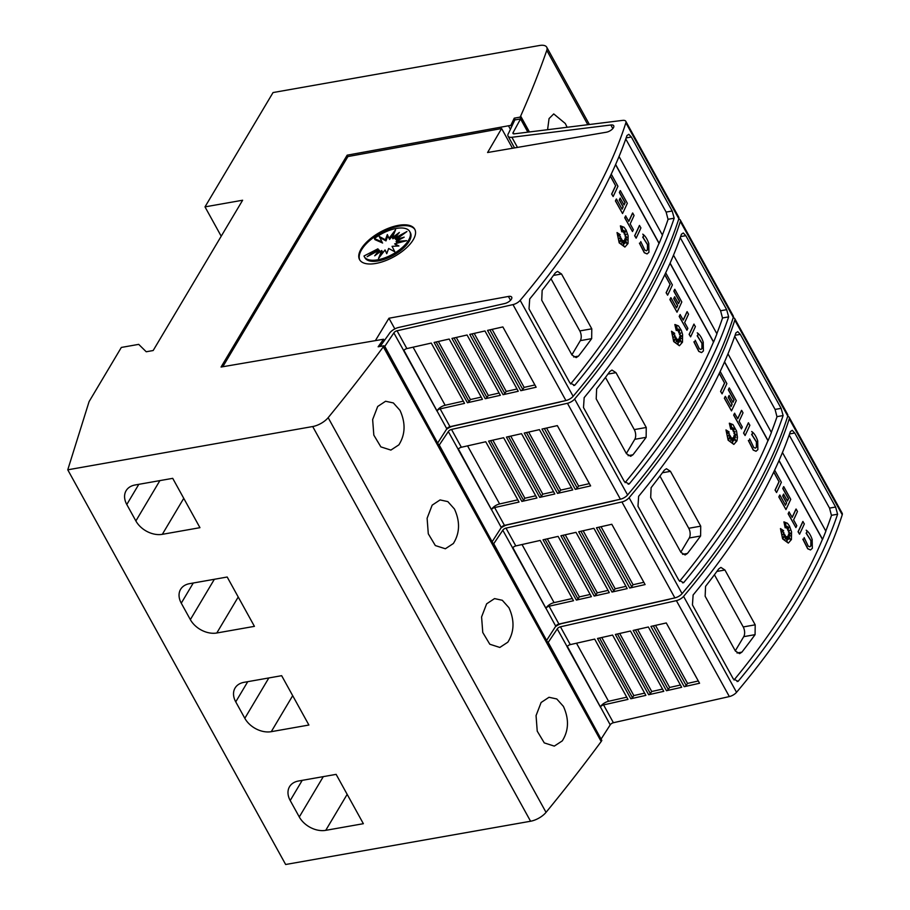 <?xml version="1.0" encoding="UTF-8"?>
<svg xmlns="http://www.w3.org/2000/svg" width="910" height="910" viewBox="0 0 910 910"><rect width="100%" height="100%" fill="white"/><g stroke="black" fill="none" stroke-linecap="round" stroke-linejoin="round"><path stroke-width="1.36" d="M603.569 704.909A2.798 1.251 -28.9 0 0 600.429 706.979A2.798 1.251 -28.9 0 0 600.384 707.047L567.101 646.748A2.798 1.251 151.1 0 1 567.146 646.669A2.798 1.251 151.1 0 1 570.286 644.61L594.685 639.104L627.968 699.403L603.569 704.909L613.408 722.722A2.798 1.251 -28.9 0 0 610.269 724.792A2.798 1.251 -28.9 0 0 610.223 724.861L567.339 646.384M787.662 416.405A7.007 3.128 151.1 0 1 789.22 417.315A7.007 3.128 151.1 0 1 789.277 418.816A700.154 313.256 151.1 0 1 749.305 505.323A700.154 313.256 151.1 0 1 683.581 596.38A7.007 3.128 151.1 0 1 676.392 600.634L560.446 626.797A2.798 1.251 -28.9 0 0 557.307 628.856A2.798 1.251 -28.9 0 0 557.261 628.935L547.922 642.813M613.408 722.722L729.342 696.571A7.007 3.128 -28.9 0 0 736.543 692.317A700.154 313.256 -28.9 0 0 802.267 601.26A700.154 313.256 -28.9 0 0 842.239 514.753A7.007 3.128 -28.9 0 0 842.182 513.251L789.22 417.315M799.23 595.777A700.154 313.256 151.1 0 1 738.112 681.34L733.301 678.917L692.442 604.911L693.113 594.992A700.154 313.256 -28.9 0 0 752.638 511.352A700.154 313.256 -28.9 0 0 790.392 431.567L792.235 430.316L794.76 433.024L835.619 507.029L837.587 514.23A700.154 313.256 151.1 0 1 799.23 595.777M626.74 697.174L608.562 701.291A7.007 3.128 -28.9 0 0 600.714 706.456A7.007 3.128 -28.9 0 0 600.611 706.638M774.649 470.14L781.349 482.277A700.154 313.256 151.1 0 1 776.56 492.537L775.047 490.092A700.154 313.256 -28.9 0 0 778.994 481.686L773.716 472.108M790.142 539.448L788.242 535.171L790.426 535.967L788.549 533.908L791.245 533.772L788.481 531.963L789.675 530.393L787.855 530.257L789.061 526.674L787.309 528.994L787.378 526.367L786.274 527.971L785.648 523.227L785.171 527.8L783.931 521.874L787.446 523.273L789.482 526.025L791.541 531.85L791.427 539.528L788.356 543.054L782.759 538.856L780.45 528.585L783.646 530.735L780.973 531.36L783.931 532.532A700.154 313.256 151.1 0 1 782.862 534.568L784.613 534.147L783.169 538.197L785.25 535.296L785.216 539.061L786.126 536.513L787.093 541.78L787.116 536.661L788.299 539.505L787.867 536.138L790.597 540.096L788.379 535.148M790.153 535.853L788.549 533.908M791.074 533.783L788.344 531.997L789.527 530.416L787.719 530.28L788.811 526.992M787.309 528.994L787.23 526.583M786.274 527.971L785.58 523.853M785.171 527.8L783.942 521.874M788.276 543.065L782.611 538.879L780.45 528.585M783.294 537.844L785.25 535.296M785.228 538.674L786.126 536.513M786.957 541.018L787.116 536.661M788.083 538.993L787.867 536.138M810.469 549.936L807.693 548.764L802.825 539.186L804.394 538.674L802.825 539.186M809.786 546.853L810.833 545.852L810.878 540.324L810.981 545.818L809.855 546.842L808.171 546.102M810.787 540.54L806.089 533.124M806.669 533.544L806.92 530.723L806.669 533.544M799.549 534.193L798.047 531.747A700.154 313.256 -28.9 0 0 802.836 521.498L804.338 523.933A700.154 313.256 151.1 0 1 799.549 534.193L798.195 531.724A700.154 313.256 -28.9 0 0 802.984 521.464M795.897 527.572L788.14 513.797A700.154 313.256 -28.9 0 0 789.027 511.932L792.223 517.426A700.154 313.256 -28.9 0 0 796.113 509.043L797.479 511.5A700.154 313.256 151.1 0 1 793.588 519.894L796.796 525.707A700.154 313.256 151.1 0 1 795.897 527.572L788.276 513.763A700.154 313.256 -28.9 0 0 789.175 511.909M792.155 517.301A700.154 313.256 -28.9 0 0 795.977 509.065L796.113 509.043M785.421 505.107A700.154 313.256 -28.9 0 0 786.479 502.877L782.68 496.007A700.154 313.256 -28.9 0 0 783.544 494.141L787.491 501A700.154 313.256 -28.9 0 0 788.549 498.691L782.918 488.511A700.154 313.256 -28.9 0 0 783.76 486.657L790.744 499.306A700.154 313.256 151.1 0 1 785.956 509.566L778.971 496.905A700.154 313.256 -28.9 0 0 779.87 495.051L785.489 505.232A700.154 313.256 -28.9 0 0 786.615 502.855L782.816 495.973A700.154 313.256 -28.9 0 0 783.692 494.119M787.412 500.864A700.154 313.256 -28.9 0 0 788.401 498.725L782.782 488.534A700.154 313.256 -28.9 0 0 783.612 486.679L783.76 486.657M785.956 509.566L778.823 496.94A700.154 313.256 -28.9 0 0 779.722 495.074L779.87 495.051M734.04 679.997A700.154 313.256 -28.9 0 0 793.156 596.846A700.154 313.256 -28.9 0 0 822.413 539.357L778.971 460.665M825.791 531.03A700.154 313.256 -28.9 0 0 831.512 515.299L837.587 514.23M831.512 515.64L829.533 508.099L789.186 435.003M812.164 539.493L812.346 548.286L810.537 549.924L807.841 548.73L802.973 539.164M549.105 606.231A2.798 1.251 -28.9 0 0 545.954 608.301A2.798 1.251 -28.9 0 0 545.92 608.369L512.626 548.07A2.798 1.251 151.1 0 1 512.671 548.002A2.798 1.251 151.1 0 1 515.811 545.932L540.21 540.426L573.505 600.725L549.105 606.231L558.933 624.055A2.798 1.251 -28.9 0 0 555.794 626.114A2.798 1.251 -28.9 0 0 555.748 626.194L512.876 547.706M733.187 317.726A7.007 3.128 151.1 0 1 734.745 318.648A7.007 3.128 151.1 0 1 734.814 320.138A700.154 313.256 151.1 0 1 694.831 406.656A700.154 313.256 151.1 0 1 629.117 497.702A7.007 3.128 151.1 0 1 621.917 501.956L505.983 528.118A2.798 1.251 -28.9 0 0 502.832 530.189A2.798 1.251 -28.9 0 0 502.798 530.257L493.447 544.135M558.933 624.055L674.879 597.893A7.007 3.128 -28.9 0 0 682.068 593.639A700.154 313.256 -28.9 0 0 747.792 502.582A700.154 313.256 -28.9 0 0 787.764 416.075A7.007 3.128 -28.9 0 0 787.707 414.573L734.745 318.648M744.767 497.099A700.154 313.256 151.1 0 1 683.637 582.673L678.826 580.239L637.978 506.233L638.638 496.314A700.154 313.256 -28.9 0 0 698.163 412.685A700.154 313.256 -28.9 0 0 735.917 332.889L737.76 331.649L740.296 334.345L781.144 408.351L783.112 415.551A700.154 313.256 151.1 0 1 744.767 497.099M572.276 598.507L554.088 602.625A7.007 3.128 -28.9 0 0 546.239 607.789A7.007 3.128 -28.9 0 0 546.136 607.971M720.174 371.462L726.874 383.599A700.154 313.256 151.1 0 1 722.085 393.859L720.583 391.414A700.154 313.256 -28.9 0 0 724.531 383.019L719.241 373.441M735.678 440.781L733.767 436.493L735.951 437.289L734.074 435.242L736.782 435.094L734.017 433.296L735.2 431.727L733.392 431.579L734.586 427.996L732.834 430.316L732.903 427.689L731.799 429.292L731.174 424.549L730.707 429.133L729.467 423.207L732.971 424.606L736.554 431.078L737.453 437.221L736.952 440.849L733.881 444.387L728.284 440.178L725.975 429.918L729.183 432.057L726.498 432.694L729.456 433.865A700.154 313.256 151.1 0 1 728.387 435.89L730.139 435.48L728.694 439.53L730.776 436.618L730.753 440.394L731.651 437.835L732.618 443.102L732.652 437.983L733.824 440.827L733.392 437.46L736.122 441.43L733.915 436.47M735.689 437.187L734.074 435.242M736.611 435.105L733.869 433.319L735.064 431.75L733.244 431.613L734.347 428.326M732.834 430.316L732.755 427.905M731.799 429.292L731.105 425.175M730.707 429.133L729.319 423.23M733.813 444.399L728.136 440.201L725.975 429.918M728.83 439.177L730.776 436.618M730.753 440.008L731.651 437.835M732.482 442.34L732.652 437.983M733.608 440.315L733.392 437.46M755.994 451.258L753.23 450.086L748.35 440.52L749.92 440.008L748.35 440.52M755.311 448.175L756.369 447.174L756.403 441.646L756.517 447.151L755.38 448.164L753.707 447.424M756.324 441.862L751.614 434.445M752.195 434.866L752.445 432.045L752.195 434.866M745.085 435.515L743.572 433.08A700.154 313.256 -28.9 0 0 748.361 422.82L749.874 425.266A700.154 313.256 151.1 0 1 745.085 435.515L743.72 433.046A700.154 313.256 -28.9 0 0 748.509 422.797M741.434 428.894L733.665 415.119A700.154 313.256 -28.9 0 0 734.563 413.254L737.748 418.759A700.154 313.256 -28.9 0 0 741.65 410.364L743.015 412.833A700.154 313.256 151.1 0 1 739.113 421.228L742.321 427.029A700.154 313.256 151.1 0 1 741.434 428.894L733.813 415.096A700.154 313.256 -28.9 0 0 734.7 413.231M737.68 418.623A700.154 313.256 -28.9 0 0 741.502 410.387L741.65 410.364M730.946 406.429A700.154 313.256 -28.9 0 0 732.004 404.211L728.205 397.329A700.154 313.256 -28.9 0 0 729.069 395.475L733.016 402.322A700.154 313.256 -28.9 0 0 734.074 400.025L728.455 389.833A700.154 313.256 -28.9 0 0 729.297 387.978L736.281 400.639A700.154 313.256 151.1 0 1 731.492 410.888L724.508 398.239A700.154 313.256 -28.9 0 0 725.395 396.373L731.026 406.565A700.154 313.256 -28.9 0 0 732.152 404.176L728.353 397.306A700.154 313.256 -28.9 0 0 729.217 395.44M732.948 402.197A700.154 313.256 -28.9 0 0 733.926 400.047L728.307 389.855A700.154 313.256 -28.9 0 0 729.149 388.001L729.297 387.978M731.492 410.888L724.36 398.262A700.154 313.256 -28.9 0 0 725.247 396.396L725.395 396.373M679.565 581.319A700.154 313.256 -28.9 0 0 738.681 498.179A700.154 313.256 -28.9 0 0 767.938 440.69L724.496 361.987M771.316 432.352A700.154 313.256 -28.9 0 0 777.038 416.632L783.112 415.551M777.038 416.962L775.07 409.42L734.723 336.325M757.689 440.827L757.871 449.62L756.062 451.246L753.366 450.063L748.498 440.497M494.63 507.564A2.798 1.251 -28.9 0 0 491.491 509.623A2.798 1.251 -28.9 0 0 491.445 509.702L458.162 449.403A2.798 1.251 151.1 0 1 458.196 449.324A2.798 1.251 151.1 0 1 461.347 447.265L485.747 441.76L519.03 502.058L494.63 507.564L504.47 525.377A2.798 1.251 -28.9 0 0 501.319 527.447A2.798 1.251 -28.9 0 0 501.285 527.516L458.401 449.039M678.723 219.06A7.007 3.128 151.1 0 1 680.282 219.97A7.007 3.128 151.1 0 1 680.339 221.471A700.154 313.256 151.1 0 1 640.367 307.978A700.154 313.256 151.1 0 1 574.642 399.035A7.007 3.128 151.1 0 1 567.442 403.289L451.508 429.44A2.798 1.251 -28.9 0 0 448.368 431.511A2.798 1.251 -28.9 0 0 448.323 431.579L438.984 445.468M504.47 525.377L620.404 499.215A7.007 3.128 -28.9 0 0 627.604 494.96A700.154 313.256 -28.9 0 0 693.318 403.915A700.154 313.256 -28.9 0 0 733.301 317.397A7.007 3.128 -28.9 0 0 733.232 315.906L680.282 219.97M690.292 398.432A700.154 313.256 151.1 0 1 629.174 483.995L624.362 481.572L583.503 407.566L584.163 397.647A700.154 313.256 -28.9 0 0 643.688 314.007A700.154 313.256 -28.9 0 0 681.442 234.211L683.296 232.971L685.821 235.667L726.681 309.673L728.648 316.885A700.154 313.256 151.1 0 1 690.292 398.432M517.801 499.829L499.624 503.947A7.007 3.128 -28.9 0 0 491.775 509.111A7.007 3.128 -28.9 0 0 491.662 509.293M665.699 272.795L672.399 284.932A700.154 313.256 151.1 0 1 667.61 295.181L666.109 292.747A700.154 313.256 -28.9 0 0 670.056 284.341L664.766 274.763M681.203 342.103L679.292 337.826L681.488 338.611L679.599 336.563L682.307 336.427L679.542 334.618L680.737 333.049L678.917 332.912L680.123 329.318L678.371 331.638L678.439 329.022L677.336 330.614L676.699 325.871L676.232 330.455L674.992 324.529L678.507 325.928L681.374 330.432L682.591 334.493L682.489 342.183L679.417 345.709L673.809 341.512L671.512 331.24L674.708 333.39L672.024 334.015L674.992 335.187A700.154 313.256 151.1 0 1 673.912 337.212L675.675 336.802L674.23 340.852L676.301 337.951L676.278 341.716L677.188 339.168L678.155 344.435L678.178 339.316L679.349 342.16L678.928 338.782L681.647 342.751L679.44 337.792M681.215 338.509L679.599 336.563M682.136 336.438L679.395 334.641L680.589 333.071L678.769 332.935L679.872 329.647M678.371 331.638L678.291 329.238M677.336 330.614L676.642 326.508M676.232 330.455L674.845 324.551M679.338 345.72L673.673 341.534L671.512 331.24M674.356 340.499L676.301 337.951M676.278 341.33L677.188 339.168M678.007 343.673L678.178 339.316M679.144 341.637L678.928 338.782M701.53 352.579L698.755 351.408L693.886 341.841L695.456 341.33L693.886 341.841M700.848 349.508L701.894 348.496L701.94 342.979L702.042 348.473L700.916 349.497L699.233 348.746M701.849 343.195L697.151 335.779M697.72 336.188L697.981 333.367L697.72 336.188M690.61 336.848L689.109 334.402A700.154 313.256 -28.9 0 0 693.898 324.142L695.399 326.588A700.154 313.256 151.1 0 1 690.61 336.848L689.245 334.379A700.154 313.256 -28.9 0 0 694.034 324.119M686.959 330.228L679.19 316.452A700.154 313.256 -28.9 0 0 680.088 314.587L683.285 320.081A700.154 313.256 -28.9 0 0 687.175 311.686L688.54 314.155A700.154 313.256 151.1 0 1 684.65 322.549L687.858 328.362A700.154 313.256 151.1 0 1 686.959 330.228L679.338 316.418A700.154 313.256 -28.9 0 0 680.236 314.553M683.217 319.956A700.154 313.256 -28.9 0 0 687.027 311.721L687.175 311.686M676.483 307.762A700.154 313.256 -28.9 0 0 677.529 305.533L673.73 298.651A700.154 313.256 -28.9 0 0 674.606 296.796L678.541 303.644A700.154 313.256 -28.9 0 0 679.599 301.346L673.98 291.166A700.154 313.256 -28.9 0 0 674.822 289.312L681.806 301.961A700.154 313.256 151.1 0 1 677.017 312.221L670.033 299.561A700.154 313.256 -28.9 0 0 670.932 297.695L676.551 307.887A700.154 313.256 -28.9 0 0 677.677 305.51L673.878 298.628A700.154 313.256 -28.9 0 0 674.742 296.774M678.473 303.519A700.154 313.256 -28.9 0 0 679.463 301.369L673.832 291.189A700.154 313.256 -28.9 0 0 674.674 289.334L674.822 289.312M677.017 312.221L669.885 299.583A700.154 313.256 -28.9 0 0 670.784 297.729L670.932 297.695M625.102 482.641A700.154 313.256 -28.9 0 0 684.218 399.501A700.154 313.256 -28.9 0 0 713.474 342.012L670.022 263.308M716.841 333.686A700.154 313.256 -28.9 0 0 722.563 317.954L728.648 316.885M722.563 318.295L720.595 310.754L680.248 237.658M703.214 342.149L703.407 350.941L701.599 352.568L698.903 351.385L694.023 341.819M513.945 133.872L513.172 132.462A2.798 1.251 -28.9 0 0 513.126 132.53A2.798 1.251 -28.9 0 0 512.99 133.474A2.798 1.251 -28.9 0 0 514.252 133.85L622.633 120.382A7.007 3.128 151.1 0 1 625.807 121.303A7.007 3.128 151.1 0 1 625.864 122.793A700.154 313.256 151.1 0 1 585.892 209.3A700.154 313.256 151.1 0 1 520.179 300.357A7.007 3.128 151.1 0 1 512.978 304.611L397.033 330.774A2.798 1.251 -28.9 0 0 393.893 332.833A2.798 1.251 -28.9 0 0 393.848 332.912L384.509 346.79M612.828 128.572L610.86 124.988L511.886 137.285A8.406 3.754 151.1 0 1 508.087 136.181A8.406 3.754 151.1 0 1 508.485 133.349A8.406 3.754 151.1 0 1 508.633 133.133L514.81 119.938L520.554 118.926L513.172 132.462M222.802 366.719L347.916 156.554L501.615 128.526L487.589 152.516L606.151 132.257A5.949 2.662 -28.9 0 0 613.42 127.753A5.949 2.662 -28.9 0 0 613.715 125.751A5.949 2.662 -28.9 0 0 610.86 124.988M510.521 300.277L508.417 296.455L388.945 318.238L375.364 340.647M380.141 346.437L389.139 333.879A8.406 3.754 151.1 0 1 389.264 333.651A8.406 3.754 151.1 0 1 398.694 327.452L504.561 303.576A5.949 2.662 -28.9 0 0 511.409 299.151A5.949 2.662 -28.9 0 0 511.693 297.138A5.949 2.662 -28.9 0 0 508.417 296.455M440.156 408.886A2.798 1.251 -28.9 0 0 437.016 410.956A2.798 1.251 -28.9 0 0 436.971 411.024L403.687 350.725A2.798 1.251 151.1 0 1 403.733 350.657A2.798 1.251 151.1 0 1 406.872 348.587L431.272 343.081L464.555 403.38L440.156 408.886L449.995 426.699A2.798 1.251 -28.9 0 0 446.855 428.769A2.798 1.251 -28.9 0 0 446.81 428.837L403.938 350.361M449.995 426.699L565.929 400.548A7.007 3.128 -28.9 0 0 573.129 396.294A700.154 313.256 -28.9 0 0 638.854 305.237A700.154 313.256 -28.9 0 0 678.826 218.73A7.007 3.128 -28.9 0 0 678.769 217.228L625.807 121.303M635.828 299.754A700.154 313.256 151.1 0 1 574.699 385.328L569.887 382.894L529.029 308.888L529.7 298.969A700.154 313.256 -28.9 0 0 589.225 215.329A700.154 313.256 -28.9 0 0 626.979 135.544L628.821 134.305L631.347 137L672.206 211.006L674.173 218.207A700.154 313.256 151.1 0 1 635.828 299.754M463.326 401.151L445.149 405.268A7.007 3.128 -28.9 0 0 437.3 410.433A7.007 3.128 -28.9 0 0 437.198 410.615M611.236 174.117L617.935 186.254A700.154 313.256 151.1 0 1 613.147 196.514L611.634 194.069A700.154 313.256 -28.9 0 0 615.581 185.663L610.303 176.085M626.74 243.425L624.829 239.148L627.013 239.944L625.136 237.897L627.832 237.749L625.068 235.952L626.262 234.37L624.442 234.234L625.648 230.651L623.896 232.971L623.964 230.344L622.861 231.948L622.235 227.204L621.758 231.777L620.518 225.862L624.033 227.261L626.069 230.002L628.128 235.826L628.014 243.505L624.942 247.031L619.346 242.833L617.037 232.562L620.233 234.712L617.56 235.349L620.518 236.509A700.154 313.256 151.1 0 1 619.448 238.545L621.2 238.124L619.755 242.174L621.837 239.273L621.803 243.05L622.713 240.49L623.68 245.757L623.703 240.638L624.886 243.482L624.453 240.115L627.183 244.073L624.965 239.125M626.74 239.831L625.136 237.897M627.661 237.76L624.931 235.974L626.114 234.405L624.306 234.257L625.409 230.969M623.896 232.971L623.816 230.56M622.861 231.948L622.167 227.83M621.758 231.777L620.381 225.885M624.863 247.054L619.198 242.856L617.037 232.562M619.881 241.832L621.837 239.273M621.814 242.651L622.713 240.49M623.543 244.995L623.703 240.638M624.669 242.97L624.453 240.115M647.056 253.913L644.28 252.741L639.411 243.175L640.981 242.651L639.411 243.175M646.373 250.83L647.431 249.829L647.465 244.301L647.567 249.795L646.441 250.819L644.758 250.079M647.385 244.517L642.676 237.1M643.256 237.521L643.506 234.7L643.256 237.521M636.135 238.17L634.634 235.724A700.154 313.256 -28.9 0 0 639.423 225.475L640.924 227.91A700.154 313.256 151.1 0 1 636.135 238.17L634.782 235.701A700.154 313.256 -28.9 0 0 639.571 225.452M632.484 231.549L624.726 217.774A700.154 313.256 -28.9 0 0 625.614 215.909L628.81 221.414A700.154 313.256 -28.9 0 0 632.712 213.02L634.065 215.488A700.154 313.256 151.1 0 1 630.175 223.871L633.383 229.684A700.154 313.256 151.1 0 1 632.484 231.549L624.863 217.752A700.154 313.256 -28.9 0 0 625.761 215.886M628.742 221.278A700.154 313.256 -28.9 0 0 632.564 213.042L632.712 213.02M622.008 209.084A700.154 313.256 -28.9 0 0 623.066 206.854L619.266 199.984A700.154 313.256 -28.9 0 0 620.131 198.118L624.078 204.977A700.154 313.256 -28.9 0 0 625.136 202.68L619.505 192.488A700.154 313.256 -28.9 0 0 620.347 190.634L627.331 203.283A700.154 313.256 151.1 0 1 622.542 213.543L615.558 200.894A700.154 313.256 -28.9 0 0 616.457 199.028L622.076 209.209A700.154 313.256 -28.9 0 0 623.202 206.832L619.414 199.961A700.154 313.256 -28.9 0 0 620.279 198.096M623.998 204.841A700.154 313.256 -28.9 0 0 624.988 202.702L619.369 192.511A700.154 313.256 -28.9 0 0 620.211 190.656L620.347 190.634M622.542 213.543L615.422 200.917A700.154 313.256 -28.9 0 0 616.309 199.051L616.457 199.028M570.627 383.974A700.154 313.256 -28.9 0 0 629.743 300.823A700.154 313.256 -28.9 0 0 658.999 243.334L615.558 164.642M662.378 235.007A700.154 313.256 -28.9 0 0 668.099 219.276L674.173 218.207M668.099 219.617L666.131 212.075L625.773 138.98M648.75 243.47L648.932 252.263L647.124 253.901L644.428 252.707L639.559 243.141M562.289 740.877L554.304 746.109L544.282 742.901L537.23 731.151L536.058 715.601L541.109 702.497L549.003 697.276L556.772 698.96L563.392 706.365C569.171 718.991 568.807 730.491 562.289 740.877M507.825 642.198L499.829 647.442L489.808 644.235L482.766 632.484L481.583 616.934L486.634 603.831L494.539 598.598L502.297 600.282L508.917 607.687C514.696 620.313 514.332 631.824 507.825 642.198M453.351 543.52L445.365 548.764L435.333 545.556L428.291 533.806L427.108 518.256L432.17 505.152L440.065 499.931L447.822 501.603L454.443 509.009C460.233 521.646 459.857 533.146 453.351 543.52M398.876 444.853L390.89 450.086L380.869 446.89L373.828 435.139L372.645 419.578L377.695 406.474L385.59 401.253L393.359 402.937L399.979 410.342C405.758 422.968 405.394 434.468 398.876 444.853M547.581 129.709L549.06 118.573L553.735 113.921L565.292 123.51L567.146 127.275M359.814 260.032A31.509 14.094 151.1 0 1 361.554 249.829A31.509 14.094 151.1 0 1 389.525 228.831A31.509 14.094 151.1 0 1 414.949 229.593M413.208 239.808A31.509 14.094 151.1 0 1 384.759 260.977A31.509 14.094 151.1 0 1 359.575 259.634A31.509 14.094 151.1 0 1 361.099 249.01A31.509 14.094 151.1 0 1 389.548 227.83A31.509 14.094 151.1 0 1 414.733 229.183A31.509 14.094 151.1 0 1 413.208 239.808M408.488 240.342A25.946 11.614 151.1 0 1 385.066 257.769A25.946 11.614 151.1 0 1 364.318 256.665A25.946 11.614 151.1 0 1 364 255.994L377.9 248.828L367.139 256.711L379.22 250.136L374.692 255.812L381.734 250.523L378.492 258.463L385.055 249.931L386.727 253.685L388.672 248.464L394.86 251.82L392.051 246.337L398.933 245.962L394.656 243.869L406.634 240.661L396.1 241.434L404.176 237.157L396.157 239.421L406.929 231.538L394.838 238.113L399.365 232.437L392.324 237.726L395.566 229.786L389.002 238.318L387.341 234.564L385.385 239.785L379.208 236.441L382.018 241.923L374.385 238.556A25.946 11.614 151.1 0 1 409.75 231.584A25.946 11.614 151.1 0 1 408.488 240.342M409.75 231.584L410.353 232.687A25.946 11.614 151.1 0 1 409.09 241.434A25.946 11.614 151.1 0 1 385.669 258.872A25.946 11.614 151.1 0 1 364.921 257.757L364.318 256.665M400.741 242.242L396.703 242.538L396.1 241.434M397.465 246.041L394.656 243.869M385.055 249.931L386.773 253.537M381.734 250.523L382.348 251.615L380.744 255.551M379.22 250.136L379.834 251.228L378.389 253.037M377.9 248.828L378.503 249.931L375.329 252.252M399.058 239.876L396.771 240.513L396.157 239.421M399.342 237.089L395.44 239.216L394.838 238.113M396.282 236.316L392.927 238.829L392.324 237.726M393.928 233.802L389.605 239.41L389.002 238.318M387.887 235.804L385.988 240.888L385.385 239.785M385.988 240.888L379.811 237.533L379.208 236.441M379.811 237.533L382.018 241.923M382.621 243.015L374.988 239.66L374.385 238.556M242.629 200.234L205 206.877L273.046 92.558L539.505 45.5A14.003 6.268 151.1 0 1 546.728 47.195A14.003 6.268 151.1 0 1 546.785 50.357A1610.359 720.492 151.1 0 1 520.657 116.082L520.031 117.14L514.241 118.163L510.84 125.352L347.154 155.178L221.062 367.026L383.554 339.237L378.15 346.79L383.94 345.766L383.315 346.824A1610.359 720.492 151.1 0 1 328.157 417.667A14.003 6.268 151.1 0 1 312.699 426.54L67.761 469.81L89.078 401.628L121.337 347.438L138.707 344.367L146.226 351.76L153.164 350.532L242.629 200.234M221.21 236.225L205 206.877M199.95 527.675L162.321 534.329A21.01 14.924 30.8 0 1 135.874 520.941L126.797 504.504A21.01 14.924 30.8 0 1 126.115 490.695A21.01 14.924 30.8 0 1 135.089 484.984L172.718 478.341L199.95 527.675M254.425 626.353L216.796 632.996A21.01 14.924 30.8 0 1 190.349 619.619L181.272 603.171A21.01 14.924 30.8 0 1 180.589 589.361A21.01 14.924 30.8 0 1 189.564 583.663L227.193 577.02L254.425 626.353M308.899 725.031L271.271 731.674A21.01 14.924 30.8 0 1 244.824 718.297L235.747 701.849A21.01 14.924 30.8 0 1 235.064 688.04A21.01 14.924 30.8 0 1 244.028 682.329L281.656 675.686L308.899 725.031M363.363 823.698L325.735 830.341A21.01 14.924 30.8 0 1 299.288 816.964L290.21 800.527A21.01 14.924 30.8 0 1 289.528 786.706A21.01 14.924 30.8 0 1 298.503 781.008L336.131 774.364L363.363 823.698M782.452 452.52L825.859 531.178A700.154 313.256 151.1 0 1 822.56 539.334L779.04 460.505M737.066 681.533L738.112 681.34M727.977 353.853L771.396 432.5A700.154 313.256 151.1 0 1 768.086 440.656L724.565 361.827M682.602 582.855L683.637 582.673M673.502 255.175L716.921 333.822A700.154 313.256 151.1 0 1 713.622 341.989L670.101 263.149M628.128 484.177L629.174 483.995M619.039 156.497L662.457 235.155A700.154 313.256 151.1 0 1 659.147 243.311L615.626 164.482M573.664 385.51L574.699 385.328M551.005 278.744L579.807 330.921A7.007 3.799 -100 0 1 580.318 340.647L571.878 354.82M572.003 355.036L541.734 300.22L542.155 290.336A700.154 313.256 -28.9 0 0 555.35 272.852L557.5 271.385L561.527 273.99L591.784 328.817L591.659 338.634A700.154 313.256 151.1 0 1 578.476 356.128L576.178 357.619L572.003 355.036M615.581 185.663L610.371 175.937M611.634 194.069L611.782 194.046A700.154 313.256 -28.9 0 0 615.729 185.64M613.147 196.514L611.782 194.046M619.448 238.545L621.2 238.124M640.731 241.56L644.86 250.182M642.767 234.166C645.304 235.906 647.317 239.091 648.83 243.721M647.522 244.494L642.824 237.078M467.399 402.743L434.104 342.444L449.165 339.043L482.459 399.342L467.399 402.743A2.104 0.944 -28.9 0 0 469.014 401.537L436.14 341.978M485.246 398.716L451.963 338.418L467.069 335.005L500.352 395.304L485.246 398.716A2.104 0.944 -28.9 0 0 486.918 397.488L454.045 337.94M503.048 394.701L469.753 334.402L484.962 330.967L518.256 391.266L503.048 394.701A2.104 0.944 -28.9 0 0 504.822 393.427L471.96 333.902M520.804 390.697L487.521 330.387L502.866 326.929L536.149 387.228L520.804 390.697A2.104 0.944 -28.9 0 0 522.738 389.366L489.887 329.864M393.848 332.912L403.733 350.646M534.898 384.953L524.137 387.387L522.738 389.366M517.005 389.002L506.233 391.436L504.822 393.427M499.112 393.052L488.329 395.497L486.918 397.488M481.219 397.101L470.424 399.547L469.014 401.537M470.424 399.547L438.358 341.477M488.329 395.497L456.274 337.439M506.233 391.436L474.19 333.401M524.137 387.387L492.105 329.352M437.471 442.726L384.975 346.71M437.938 442.635L446.81 428.837M394.838 328.897L388.945 318.238M501.615 128.526L512.501 148.262M527.857 132.155L520.554 118.926M384.316 340.613L383.554 339.237M347.916 156.554L347.154 155.178M605.468 377.411L634.281 429.6A7.007 3.799 -100 0 1 634.782 439.314L626.353 453.498M626.467 453.715L596.209 398.899L596.63 389.014A700.154 313.256 -28.9 0 0 609.814 371.53L611.964 370.063L615.99 372.668L646.259 427.484L646.134 437.312A700.154 313.256 151.1 0 1 632.939 454.795L630.653 456.297L626.467 453.715M670.056 284.341L664.846 274.604M666.109 292.747L666.256 292.713A700.154 313.256 -28.9 0 0 670.204 284.318M667.61 295.181L666.256 292.713M673.912 337.212L675.675 336.802M695.194 340.238L699.335 348.849M697.242 332.833C699.767 334.573 701.792 337.758 703.293 342.399M701.997 343.161L697.299 335.756M521.862 501.421L488.579 441.111L503.639 437.721L536.923 498.02L521.862 501.421A2.104 0.944 -28.9 0 0 523.477 500.204L490.604 440.656M539.721 497.383L506.426 437.084L521.544 433.683L554.827 493.982L539.721 497.383A2.104 0.944 -28.9 0 0 541.382 496.155L508.519 436.618M557.511 493.379L524.228 433.069L539.437 429.645L572.731 489.944L557.511 493.379A2.104 0.944 -28.9 0 0 559.297 492.094L526.435 432.58M575.279 489.364L541.985 429.065L557.329 425.607L590.624 485.906L575.279 489.364A2.104 0.944 -28.9 0 0 577.202 488.033L544.351 428.53M448.323 431.579L458.196 449.324M589.361 483.631L578.612 486.065L577.202 488.033M571.48 487.68L560.708 490.115L559.297 492.094M553.587 491.73L542.804 494.164L541.382 496.155M535.694 495.779L524.888 498.225L523.477 500.204M524.888 498.225L492.833 440.156M542.804 494.164L510.749 436.117M560.708 490.115L528.664 432.068M578.612 486.065L546.58 428.03M491.935 541.393L439.45 445.377M492.401 541.313L501.285 527.516M446.446 429.406A8.406 3.754 151.1 0 1 453.157 426.13L559.024 402.243A5.949 2.662 -28.9 0 0 560.799 401.708M659.943 476.089L688.756 528.278A7.007 3.799 -100 0 1 689.257 537.992L680.816 552.165M680.942 552.381L650.684 497.565L651.105 487.692A700.154 313.256 -28.9 0 0 664.289 470.208L666.438 468.73L670.465 471.346L700.723 526.162L700.598 535.99A700.154 313.256 151.1 0 1 687.414 553.473L685.116 554.963L680.942 552.381M724.531 383.019L719.309 373.282M720.583 391.414L720.72 391.391A700.154 313.256 -28.9 0 0 724.667 382.985M722.085 393.859L720.72 391.391M728.387 435.89L730.139 435.48M749.669 438.904L753.81 447.527M751.706 431.511C754.242 433.251 756.255 436.436 757.768 441.066M756.472 441.839L751.762 434.423M576.337 600.088L543.054 539.789L558.114 536.388L591.398 596.687L576.337 600.088A2.104 0.944 -28.9 0 0 577.952 598.882L545.079 539.334M594.184 596.061L560.901 535.762L576.007 532.35L609.302 592.649L594.184 596.061A2.104 0.944 -28.9 0 0 595.857 594.833L562.983 535.296M611.986 592.046L578.692 531.747L593.911 528.312L627.195 588.611L611.986 592.046A2.104 0.944 -28.9 0 0 613.761 590.772L580.91 531.247M629.743 588.042L596.46 527.743L611.804 524.274L645.099 584.573L629.743 588.042A2.104 0.944 -28.9 0 0 631.677 586.711L598.826 527.208M502.798 530.257L512.671 548.002M643.836 582.298L633.076 584.732L631.677 586.711M625.943 586.347L615.171 588.793L613.761 590.772M608.051 590.397L597.267 592.842L595.857 594.833M590.158 594.457L579.363 596.903L577.952 598.882M579.363 596.903L547.308 538.834M597.267 592.842L565.224 534.784M615.171 588.793L583.128 530.746M633.076 584.732L601.044 526.708M546.409 640.071L493.914 544.055M546.876 639.992L555.748 626.194M500.921 528.073A8.406 3.754 151.1 0 1 507.632 524.808L613.499 500.921A5.949 2.662 -28.9 0 0 615.274 500.375M714.418 574.756L743.22 626.944A7.007 3.799 -100 0 1 743.732 636.659L735.291 650.843M735.416 651.059L705.148 596.243L705.568 586.359A700.154 313.256 -28.9 0 0 718.764 568.875L720.913 567.408L724.929 570.013L755.198 624.829L755.072 634.657A700.154 313.256 151.1 0 1 741.889 652.14L739.591 653.642L735.416 651.059M778.994 481.686L773.784 471.96M775.047 490.092L775.195 490.069A700.154 313.256 -28.9 0 0 779.142 481.663M776.56 492.537L775.195 490.069M782.862 534.568L784.613 534.147M804.133 537.582L808.273 546.205M806.18 530.177C808.717 531.918 810.73 535.114 812.243 539.744M810.935 540.517L806.237 533.101M630.812 698.766L597.517 638.467L612.578 635.066L645.872 695.365L630.812 698.766A2.104 0.944 -28.9 0 0 632.427 697.549L599.553 638.001M648.659 694.739L615.376 634.441L630.482 631.028L663.765 691.327L648.659 694.739A2.104 0.944 -28.9 0 0 650.332 693.511L617.458 633.963M666.45 690.724L633.167 630.425L648.375 626.99L681.67 687.289L666.45 690.724A2.104 0.944 -28.9 0 0 668.236 689.45L635.373 629.925M684.218 686.709L650.934 626.41L666.279 622.952L699.562 683.251L684.218 686.709A2.104 0.944 -28.9 0 0 686.151 685.389L653.3 625.875M557.261 628.935L567.146 646.669M698.311 680.976L687.551 683.41L686.151 685.389M680.418 685.025L669.646 687.459L668.236 689.45M662.526 689.075L651.742 691.52L650.332 693.511M644.633 693.124L633.826 695.57L632.427 697.549M633.826 695.57L601.772 637.5M651.742 691.52L619.687 633.462M669.646 687.459L637.603 629.424M687.551 683.41L655.518 625.375M600.884 738.738L548.389 642.733M601.351 738.658L610.223 724.861M555.396 626.751A8.406 3.754 151.1 0 1 562.107 623.475L667.974 599.588A5.949 2.662 -28.9 0 0 669.737 599.053M67.761 469.81L285.649 864.5L530.575 821.241A14.003 6.268 -28.9 0 0 546.034 812.357A1610.359 720.492 -28.9 0 0 601.191 741.514L601.829 740.456L383.94 345.766M601.191 741.514L383.315 346.824M529.427 131.961L520.657 116.082M528.289 132.098L520.031 117.14M515.185 119.87L514.241 118.163M511.613 126.752L510.84 125.352M736.543 692.317L683.581 596.38M570.286 644.61L560.446 626.797M682.068 593.639L629.117 497.702M515.811 545.932L505.983 528.118M627.604 494.96L574.642 399.035M461.347 447.265L451.508 429.44M517.471 147.409L511.886 137.285M573.129 396.294L520.179 300.357M406.872 348.587L397.033 330.774M183.752 498.327L162.321 534.329M159.887 480.605L135.874 520.941M138.809 484.336L126.797 504.504M238.227 597.005L216.796 632.996M214.362 579.283L190.349 619.619M193.273 583.003L181.272 603.171M292.69 695.672L271.271 731.674M268.837 677.95L244.824 718.297M247.748 681.681L235.747 701.849M347.165 794.35L325.735 830.341M323.3 776.628L299.288 816.964M302.222 780.348L290.21 800.527M553.462 275.411L561.527 273.99M579.807 330.921L591.784 328.817M580.318 340.647L591.659 338.634M573.653 356.97L578.476 356.128M445.149 405.268L413.083 347.188M565.929 400.548L512.978 304.611M626.148 137.91L631.347 137M666.131 212.075L672.206 211.006M678.826 218.73L625.864 122.793M607.937 374.09L615.99 372.668M634.281 429.6L646.259 427.484M634.782 439.314L646.134 437.312M628.116 455.648L632.939 454.795M499.624 503.947L467.558 445.854M620.404 499.215L567.442 403.289M680.623 236.589L685.821 235.667M720.595 310.754L726.681 309.673M733.301 317.397L680.339 221.471M662.412 472.768L670.465 471.346M688.756 528.278L700.723 526.162M689.257 537.992L700.598 535.99M682.591 554.327L687.414 553.473M554.088 602.625L522.021 544.533M674.879 597.893L621.917 501.956M735.098 335.267L740.296 334.345M775.07 409.42L781.144 408.351M787.764 416.075L734.814 320.138M716.875 571.434L724.929 570.013M743.22 626.944L755.198 624.829M743.732 636.659L755.072 634.657M737.066 652.993L741.889 652.14M608.562 701.291L576.496 643.211M729.342 696.571L676.392 600.634M789.562 433.933L794.76 433.024M829.545 508.099L835.619 507.029M842.239 514.753L789.277 418.816M546.034 812.357L328.157 417.667M530.575 821.241L312.699 426.54M587.826 124.704L546.785 50.357M510.419 129.311L508.462 125.773M514.548 147.909L508.087 136.181M589.407 124.511L546.728 47.195"/></g></svg>
